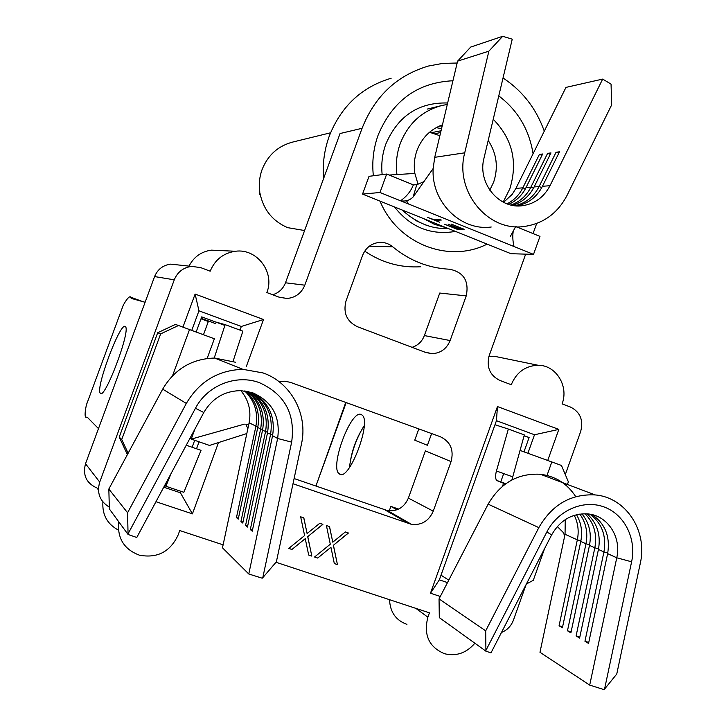 <?xml version="1.0" encoding="UTF-8"?>
<svg xmlns="http://www.w3.org/2000/svg" width="726" height="726" viewBox="0 0 726 726"><rect width="100%" height="100%" fill="white"/><g stroke="black" fill="none" stroke-linecap="round" stroke-linejoin="round"><path stroke-width="1.09" d="M487.11 244.118C448.75 263.71 397.385 243.809 380.043 201.129M373.355 175.765C371.839 161.726 373.454 148.122 378.182 134.945C392.721 100.551 417.631 82.492 452.933 80.758M455.474 231.412C430.945 235.523 410.607 227.356 394.463 206.919M382.157 174.621C381.068 164.076 382.303 153.876 385.851 143.993C397.993 115.915 418.593 102.248 447.643 102.983M323.551 178.669C322.408 164.003 324.313 149.81 329.268 136.098C341.129 106.25 361.757 86.975 391.142 78.254M109.308 507.093C99.834 501.321 96.64 492.99 99.716 482.091L174.267 279.819C177.516 272.005 183.297 267.531 191.582 266.388L200.639 267.595L210.195 271.197C214.96 259.717 223.372 253.065 235.433 251.26C256.904 248.156 275.118 272.323 266.85 292.56L279.292 297.252L287.06 298.477C295.546 297.651 301.453 293.213 304.802 285.182L362.083 128.293C374.843 96.122 396.968 75.368 428.449 66.03L442.697 63.398L457.144 63.026M503.027 77.991C522.493 90.877 536.242 108.601 544.273 131.161M426.589 225.369L417.178 221.258L408.566 215.45M304.602 535.57L300.664 516.803L303.831 517.874L307.107 533.537L319.767 523.283L322.907 524.344L307.76 536.632L311.835 556.107L308.686 555.054L305.247 538.665L291.916 549.473L288.748 548.42L304.602 535.57M497.455 406.56L496.439 420.69L534.508 434.756L558.829 429.393L497.455 406.56L430.473 593.215L440.301 596.482M558.829 429.393L547.74 460.438M263.52 319.513L241.331 326.464L198.96 310.81L195.112 294.066L263.52 319.513L246.341 366.458M218.499 442.561L192.417 513.872L155.954 501.72M195.112 294.066L182.952 327.117M223.118 544.845L179.749 530.552L178.088 535.08C170.211 551.796 157.333 558.503 139.465 555.19C124.101 549.455 117.167 538.275 118.674 521.658M474.868 643.218C466.437 653.046 456.336 656.558 444.566 653.745C428.957 647.138 423.394 634.951 427.877 617.191L429.429 612.844L275.989 562.269M526.123 584.521L513.463 620.04C511.186 626.012 507.193 630.15 501.494 632.455M525.669 254.145L489.242 355.45C486.266 367.047 489.796 375.369 499.833 380.415L511.258 384.726C516.504 372.229 525.452 365.741 538.084 365.26C555.998 365.033 569.03 386.178 562.087 403.892L570.464 407.05C580.201 411.969 583.604 420.118 580.673 431.489L565.309 474.595M536.695 223.463L533.056 233.581M357.301 326.673C346.719 321.382 342.962 312.788 346.03 300.891L362.573 255.425C365.659 247.902 371.068 243.582 378.809 242.457C383.99 242.021 388.619 243.464 392.693 246.786C409.591 260.688 428.585 268.175 449.675 269.237C463.723 272.186 469.241 281.071 466.237 295.89L450.129 340.548C446.626 348.888 440.564 353.263 431.934 353.662L425.826 352.509L357.301 326.673M279.156 381.749L284.665 381.204L290.346 382.33L440.292 436.707C450.483 441.671 454.077 449.966 451.073 461.591L433.25 511.158C428.912 520.95 421.688 525.361 411.588 524.399L292.995 483.743M498.771 95.905C517.738 110.307 529.172 129.591 533.075 153.749M330.294 544.21L326.41 525.533L329.54 526.595L332.78 542.177L345.331 531.949L348.444 533.011L333.425 545.253L337.445 564.628L334.323 563.585L330.929 547.286L317.707 558.058L314.567 557.014L330.294 544.21M392.693 246.786L369.325 246.214M412.105 347.337C417.967 345.431 422.051 341.51 424.374 335.575L439.747 293.041L466.237 295.89M431.634 433.558L427.405 445.301L414.746 440.192L418.82 428.912M272.667 294.756C278.811 292.859 283.086 288.866 285.49 282.786L340.058 133.53L362.083 128.293M294.103 478.543L387.666 510.668C397.331 511.612 404.237 507.42 408.375 498.1L425.382 450.891L451.073 461.591M194.695 440.301L192.145 447.261M167.098 483.28L166.036 482.917M224.906 325.43L201.719 316.881L196.174 331.954M201.193 318.306L215.84 323.705M398.638 509.08L390.869 506.385L388.809 512.111M488.834 356.684L494.116 356.221L502.546 357.954M406.932 624.378C395.87 620.34 390.08 612.118 389.553 599.703M420.744 266.76C400.607 267.948 381.93 262.748 364.715 251.151M118.402 530.071C107.266 524.127 102.103 514.761 102.901 501.965M98.427 489.923L97.003 488.008C86.376 483.244 82.546 475.158 85.514 463.742L154.593 276.57C157.615 269.337 162.978 265.199 170.674 264.137L178.179 264.945M189.032 266.115C193.824 256.886 201.284 251.568 211.429 250.143L219.933 250.543M524.063 435.881L529.109 437.524L523.99 451.835M529.109 437.524L524.118 435.682M396.959 509.806L390.869 506.385M180.937 491.32L180.411 492.782L192.417 513.872M180.411 492.782L163.758 487.182M241.331 326.464L239.997 330.121M199.078 441.816L196.528 448.777M198.96 310.81L191.782 330.348M496.439 420.69L439.339 579.847L447.497 582.588M439.339 579.847L430.473 593.215M534.508 434.756L527.902 453.242M303.749 517.847L307.107 533.537M322.798 524.308L307.76 536.632M307.679 536.568L311.835 556.107M311.753 556.043L308.677 555.018M291.916 549.473L305.247 538.665M291.843 549.41L288.776 548.393M329.459 526.568L332.78 542.177M348.335 532.966L333.425 545.253M333.334 545.19L337.445 564.628M337.363 564.565L334.314 563.548M317.707 558.058L330.929 547.286M317.625 557.995L314.603 556.987M507.038 203.834C513.944 200.331 519.208 195.004 522.838 187.843L539.391 154.42L541.986 155.337M515.033 205.712C525.751 203.171 533.773 196.782 539.1 186.564L556.062 152.26L558.811 153.222M511.004 205.022C519.798 201.819 526.414 195.884 530.86 187.208L547.613 153.349L550.29 154.293M503.163 202.118L509.833 188.778C518.001 162.089 512.456 138.92 493.217 119.273M406.424 200.712L408.711 204.07M423.939 218.753L434.284 224.261L446.735 227.91M447.289 104.49L442.397 105.37C422.369 110.552 408.321 123.257 400.271 143.476C396.677 153.522 395.57 163.885 396.94 174.558M259.128 191.02L259.981 193.27L259.563 194.423M402.041 209.959C416.833 223.2 432.151 229.352 447.996 228.418M418.022 184.186L414.873 173.423L389.2 175.048M442.443 124.863C430.373 129.319 421.888 137.831 417.005 150.4C414.346 157.86 413.639 165.537 414.873 173.423M489.778 190.185L493.671 182.09C498.526 167.289 496.702 153.404 488.19 140.445M439.575 125.979L442.161 126.07M431.498 132.658L441.045 130.762M436.154 127.658L441.553 128.611M451.354 224.107L464.168 229.271L457.344 229.352L444.666 224.261L455.964 228.508L458.042 228.481L448.078 224.18L458.741 228.472L461.373 228.436L451.354 224.107M533.519 254.372L511.013 253.71L362.537 194.105L379.97 192.49L533.519 254.372L539.981 236.395L516.295 226.766M441.29 220.06L435.391 220.241L439.584 222.21L427.759 217.464L433.295 219.397L439.185 219.216L441.29 220.06M508.617 204.369C516.268 200.948 522.067 195.348 526.023 187.589L542.649 153.994L539.391 154.42M512.61 205.358C522.166 202.382 529.345 196.238 534.127 186.954L550.97 152.914L547.613 153.349M516.667 205.857C528.165 203.679 536.768 197.154 542.458 186.301L559.51 151.807L556.062 152.26M502.682 36.3L488.879 51.156L464.722 152.832C454.367 191.156 487.736 231.903 524.027 226.503C543.22 223.762 557.55 213.417 567.015 195.457L611.673 104.862L611.056 84.116L602.671 79.089L549.999 185.702C544.01 197.082 534.953 203.734 522.838 205.649C499.161 209.578 477.236 183.07 483.988 158.168L512.247 39.168L502.682 36.3L470.711 47.063L457.598 61.138L434.729 157.324L433.177 168.486L413.13 196.973C409.782 200.358 405.58 201.628 400.543 200.775C406.633 196.51 410.907 191.21 413.357 184.876L416.769 184.722L413.13 196.973M602.671 79.089L565.962 87.401L515.914 188.388L512.193 194.35L503.572 202.327M491.221 227.011C460.692 231.267 430.945 201.719 433.177 168.486M488.879 51.156L457.598 61.138M423.911 181.654L416.769 184.722M515.614 226.73L510.405 236.331M513.318 230.959C512.465 235.351 512.674 240.533 513.935 246.477M379.97 192.49L386.695 174.031L413.357 184.876M440.609 132.568L435.019 133.657M439.865 135.708L429.502 132.259M513.881 245.76L513.663 246.368M362.537 194.105L369.017 176.327L386.695 174.031M413.974 194.541L414.646 194.813M462.634 228.654L457.571 228.717L457.344 229.352M457.571 228.717L457.017 228.499M439.829 219.47L435.618 219.606L435.391 220.241M435.527 219.851L434.311 219.37M125.144 326.428C119.962 322.625 95.542 387.865 100.197 393.075L100.424 393.338C104.825 399.563 130.535 331.455 125.553 326.791L125.144 326.428M253.438 393.084C269.092 402.857 275.472 417.069 272.577 435.709L277.631 438.486C280.581 416.887 272.341 401.687 252.902 392.893L241.023 390.642C224.724 390.815 212.319 398.102 203.797 412.513L195.457 408.266C207.346 385.27 236.34 373.899 259.527 382.729C284.81 394.236 295.518 414.029 291.652 442.125L262.794 577.669L276.37 561.824L301.462 444.003C308.205 414.546 291.199 382.656 263.102 372.946L242.92 369.334C218.163 370.115 199.296 381.486 186.328 403.438L127.576 512.765L128.066 534.472L109.354 508.953L108.836 489.025L127.576 512.765M121.886 308.949L123.257 305.219C126.533 299.375 128.883 296.571 130.308 296.798L131.234 298.395L145.109 302.288M144.338 302.07L145.136 302.207M235.405 362.229L214.651 358.045C191.891 358.726 174.567 369.089 162.678 389.154L108.836 489.025M144.229 302.043L143.775 301.744M201.002 318.823L208.317 321.518L203.498 334.65M98.473 428.612L87.32 417.259L85.586 417.123C84.742 415.581 85.015 411.515 86.394 404.954L87.501 401.732M272.577 435.709L252.24 531.196L250.307 529.535L270.526 434.584C273.393 416.524 267.359 402.567 252.421 392.721M250.897 392.231C264.763 402.159 270.299 415.717 267.495 432.914L247.448 527.067L245.56 525.452L265.498 431.825C268.266 415.181 263.057 401.886 249.871 391.94M248.328 391.568C260.507 401.496 265.244 414.383 262.549 430.2L242.774 523.056L240.95 521.477L260.607 429.139C263.257 413.847 258.819 401.251 247.294 391.35M245.742 391.078C256.305 400.897 260.307 413.058 257.739 427.56L238.237 519.144L236.458 517.611L255.851 426.525C258.356 412.54 254.645 400.679 244.698 390.933M240.832 390.633C248.628 399.944 251.387 410.662 249.109 422.813L222.483 547.821L248.773 573.985L262.186 578.195L262.794 577.669M291.652 442.125L277.631 438.486L248.773 573.985M203.797 412.513L136.778 537.485L128.066 534.472M195.457 408.266L128.103 533.746M246.831 433.531L209.515 445.428L191.237 439.103L244.308 424.165M194.922 429.048L191.237 439.103L190.012 438.214M248.682 424.81L245.851 424.22L247.875 428.612M233.073 361.33L242.865 331.174L225.16 324.649L215.25 321.872M164.811 485.213L165.891 486.257L183.85 492.301L201.029 450.329L186.246 445.229M165.891 486.257L171.073 473.543M214.224 358.045L225.16 324.649M214.361 338.77L178.514 325.493L160.646 333.896L157.687 332.744L175.356 324.449L178.514 325.493M127.404 454.576L119.227 437.125L121.732 439.52L160.646 333.896M121.732 439.52L128.148 453.215M119.227 437.125L157.687 332.744M238.437 518.201L236.458 517.611M242.983 522.076L240.95 521.477M247.657 526.069L245.56 525.452M252.466 530.171L250.307 529.535M363.309 427.097C356.176 439.067 351.629 451.989 349.66 465.847M361.203 414.546C351.048 409.074 329.386 467.19 339.142 473.751L339.632 474.087C349.242 481.501 372.084 421.252 362.011 415.036L361.203 414.546M364.216 425.799C355.967 438.45 351.075 452.325 349.551 467.426M587.071 513.827C597.199 523.074 600.992 534.953 598.442 549.455L603.932 551.951L584.947 641.267L588.55 643.427L607.635 553.639C610.394 536.614 605.185 523.609 592.017 514.607M576.498 514.698C581.254 522.811 582.679 531.722 580.764 541.414L585.973 543.783L567.469 630.794L570.899 632.845L589.485 545.38C591.754 533.301 589.231 522.774 581.907 513.827M346.193 402.576L316.454 484.541L316.391 486.238M316.454 484.541L345.748 402.422M607.635 553.639L616.764 557.786C621.592 537.222 607.816 515.796 588.323 513.954C572.515 512.955 560.281 519.934 551.642 534.88L490.967 652.919L485.658 651.031M607.771 552.985L603.932 551.951C606.609 535.951 601.99 523.364 590.057 514.208M589.485 545.38L594.83 547.812C597.28 534.282 594.013 522.92 585.029 513.727M589.612 544.763L585.973 543.783C588.105 532.657 586.045 522.747 579.784 514.062M565.245 519.625L565.055 534.272L539.972 652.284L589.703 685.099L604.295 689.7M565.055 534.272L577.333 539.854C579.085 531.123 578.059 522.947 574.239 515.324M598.442 549.455L579.602 638.063L576.09 635.958L579.82 637.074M598.578 548.82L594.83 547.812L576.09 635.958M580.764 541.414L562.405 627.754L559.074 625.758L562.605 626.81M580.891 540.806L577.333 539.854L559.074 625.758M485.758 650.723L546.85 531.958C557.858 510.36 583.268 499.316 603.823 506.866C624.451 514.226 636.648 538.556 631.611 561.797L616.764 557.786L589.703 685.099M575.736 496.657C567.296 483.661 555.517 476.192 540.389 474.26C517.838 473.08 500.432 483.053 488.153 504.153L439.048 598.896L439.303 617.608L485.921 651.177M439.048 598.896L485.685 630.84L485.921 650.795M604.313 689.401L616.755 674.046L640.278 563.367C647.882 531.051 625.984 497.346 595.166 494.932C570.89 493.744 552.114 504.643 538.828 527.62L485.685 630.84M631.611 561.797L604.486 689.428M504.951 484.324L503.526 483.353L502.492 486.257M564.619 536.36L563.63 532.848L557.314 526.541M505.378 484.015L497.192 480.712L505.713 483.77M441.018 575.183L448.777 580.128M494.987 424.737L508.354 429.048L496.439 470.983C495.205 475.712 495.313 478.87 496.756 480.449L497.192 480.712M508.354 429.048L524.335 434.938L511.875 479.959M567.433 484.469L568.367 481.846L561.461 465.457L519.979 450.392M544.573 548.647L533.292 580.31L526.395 583.994M567.469 630.794L571.099 631.874M584.947 641.267L588.768 642.419M85.514 463.742L99.716 482.091M154.593 276.57L174.267 279.819M285.49 282.786L304.802 285.182M415.889 608.379L427.877 617.191M424.374 335.575L450.129 340.548M408.375 498.1L433.25 511.158M385.152 510.006L408.965 523.709M515.914 188.388L522.838 187.843L525.397 188.787M534.127 186.954L539.1 186.564L541.814 187.553M526.023 187.589L530.86 187.208L533.501 188.179M259.817 192.245C258.683 184.449 259.445 176.881 262.104 169.53C267.939 154.992 278.24 145.808 292.986 141.997L330.548 132.794M304.593 230.532L287.668 227.655C272.658 221.203 263.42 209.741 259.981 193.27M549.999 185.702L542.458 186.301M464.722 152.832L434.729 157.324M86.394 404.954L123.257 305.219M267.495 432.914L272.695 435.146M262.549 430.2L267.604 432.369M257.739 427.56L262.658 429.665M249.109 422.813L257.848 427.033M162.678 389.154L186.328 403.438M172.534 375.75L189.531 329.522M503.717 473.597L500.713 481.973M488.153 504.153L538.828 527.62M551.833 461.936L547.014 475.439M496.439 470.983L512.547 476.782M546.85 531.958L551.642 534.88M170.674 264.137L191.582 266.388M211.429 250.143L235.433 251.26M279.002 297.143L287.06 298.477M494.116 356.221L538.084 365.26M424.338 351.947L431.934 353.662M387.666 510.668L411.588 524.399M440.5 105.833L427.197 109.1M522.838 205.649L517.756 205.903M286.089 227.02L288.095 227.819M101.268 393.447L100.197 393.075M214.651 358.045L242.92 369.334M207.128 358.481L214.379 338.715M130.852 297.233L142.968 301.689M341.102 474.441L339.142 473.751M540.389 474.26L595.166 494.932M496.756 480.449L505.822 483.688"/></g></svg>
